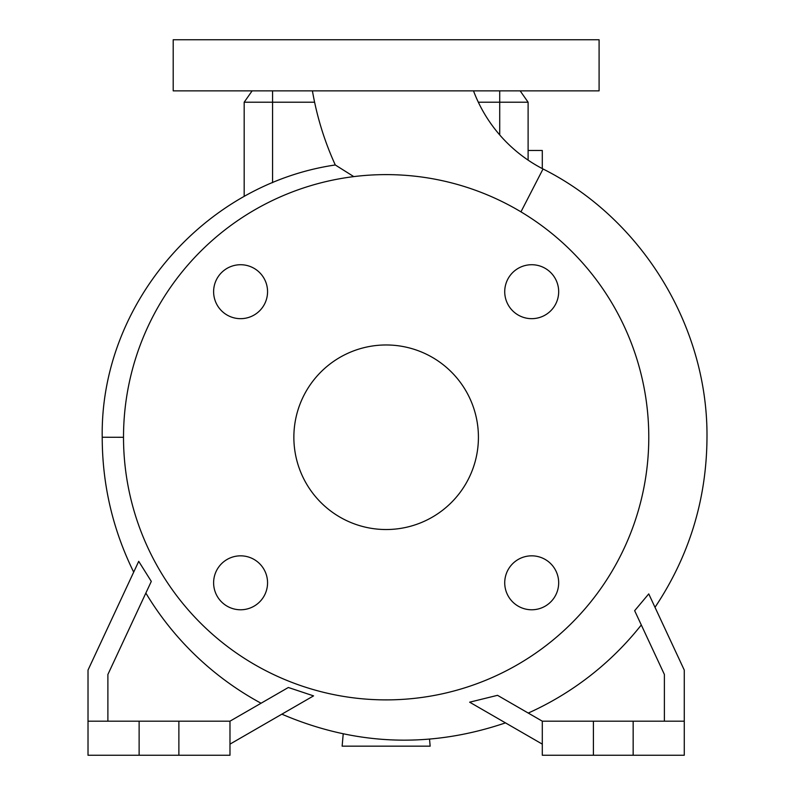 <?xml version="1.0" encoding="UTF-8"?>
<svg xmlns="http://www.w3.org/2000/svg" width="795" height="795" viewBox="0 0 795 795"><rect width="100%" height="100%" fill="white"/><g stroke="black" fill="none" stroke-linecap="round" stroke-linejoin="round"><path stroke-width="1.19" d="M312.425 90.859A301.514 301.514 0 0 0 335.291 164.972L353.795 176.619L335.291 164.972C203.689 184.211 100.11 304.694 102.217 437.25L123.513 437.29M473.502 90.859A145.356 145.356 0 0 0 543.035 168.977L520.954 211.858M504.726 582.805A26.97 26.97 0 0 0 531.696 609.775A26.97 26.97 0 0 0 558.676 582.805A26.97 26.97 0 0 0 531.696 555.834A26.97 26.97 0 0 0 504.726 582.805M213.617 582.805A26.97 26.97 0 0 0 240.587 609.775A26.97 26.97 0 0 0 267.557 582.805A26.97 26.97 0 0 0 240.587 555.834A26.97 26.97 0 0 0 213.617 582.805M213.617 291.695A26.97 26.97 0 0 0 240.587 318.666A26.97 26.97 0 0 0 267.557 291.695A26.97 26.97 0 0 0 240.587 264.725A26.97 26.97 0 0 0 213.617 291.695M504.726 291.695A26.97 26.97 0 0 0 531.696 318.666A26.97 26.97 0 0 0 558.676 291.695A26.97 26.97 0 0 0 531.696 264.725A26.97 26.97 0 0 0 504.726 291.695M599.092 39.75L173.201 39.75L173.201 90.859L599.092 90.859L599.092 39.75M542.299 744.13L469.646 702.184L497.521 695.327L542.299 721.174L542.299 755.25L684.266 755.25L684.266 670.076L648.849 594.113M542.299 721.174L684.266 721.174M107.891 721.174L107.891 674.478L151.298 581.393L138.718 561.34L88.016 670.076L88.016 755.25L229.984 755.25L229.984 721.174L288.347 687.486L313.558 695.873L229.984 744.13M88.016 721.174L229.984 721.174M648.78 437.25A262.638 262.638 0 0 0 386.141 174.612A262.638 262.638 0 0 0 123.513 437.25A262.638 262.638 0 0 0 386.141 699.888A262.638 262.638 0 0 0 648.78 437.25M293.862 437.25A92.28 92.28 0 0 0 386.141 529.53A92.28 92.28 0 0 0 478.421 437.25A92.28 92.28 0 0 0 386.141 344.97A92.28 92.28 0 0 0 293.862 437.25M261.058 703.237A301.752 301.752 0 0 1 145.853 593.07M641.307 624.959A301.752 301.752 0 0 1 528.248 713.065L497.521 695.327M664.391 721.174L664.391 674.478L634.649 610.689L648.75 593.905M478.332 102.217L528.109 102.217L528.109 160.123M314.601 102.217L244.174 102.217L244.174 196.395M429.538 739.171L430.155 746.167L342.138 746.167L343.211 733.904M528.109 102.217L520.159 90.859M244.174 102.217L252.134 90.859M178.875 721.174L178.875 755.25M139.125 721.174L139.125 755.25M593.408 721.174L593.408 755.25M633.158 721.174L633.158 755.25M542.299 168.6L542.299 150.484L528.109 150.484M272.576 90.859L272.576 182.691M499.717 90.859L499.717 134.921M655.01 607.32C689.245 556.003 706.576 499.498 706.984 437.816C708.126 326.844 642.211 218.764 543.035 168.977M102.217 437.25L102.217 437.816C102.356 485.01 112.85 529.788 133.689 572.132M281.867 714.168C355.295 745.621 429.837 748.522 505.481 722.874"/></g></svg>
